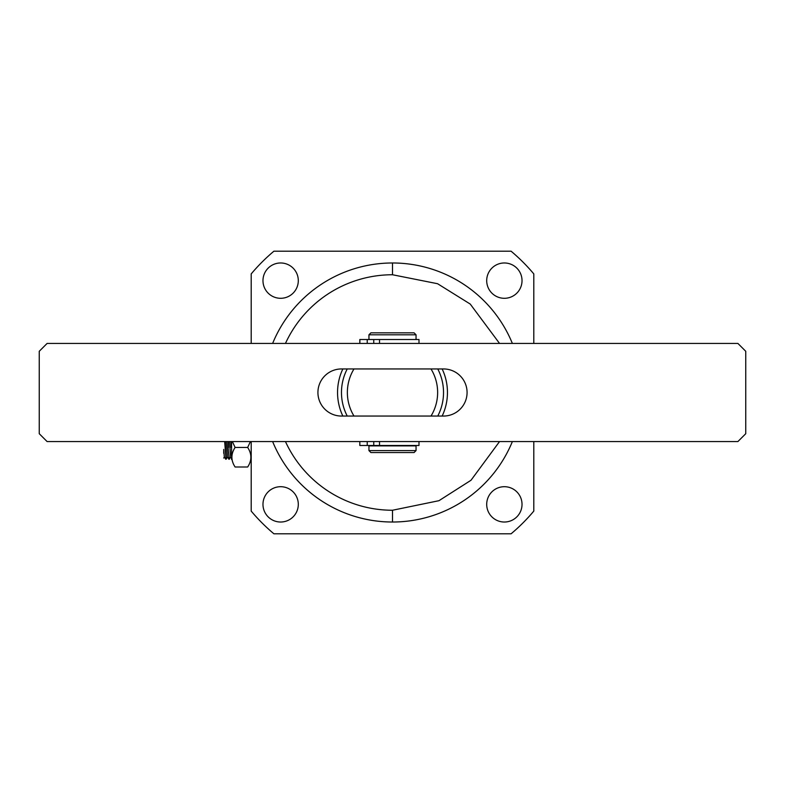 <?xml version="1.0" encoding="UTF-8"?>
<svg xmlns="http://www.w3.org/2000/svg" width="785" height="785" viewBox="0 0 785 785"><rect width="100%" height="100%" fill="white"/><g stroke="black" fill="none" stroke-linecap="round" stroke-linejoin="round"><path stroke-width="1.18" d="M285.455 343.438A117.75 117.75 0 0 1 392.5 274.75L392.5 262.975A129.525 129.525 0 0 1 512.369 343.438A129.525 129.525 0 0 0 272.63 343.438M486.7 504.362A17.662 17.662 0 0 1 504.362 486.7A17.662 17.662 0 0 1 522.025 504.362A17.662 17.662 0 0 1 504.362 522.025A17.662 17.662 0 0 1 486.7 504.362M262.975 504.362A17.662 17.662 0 0 1 280.637 486.7A17.662 17.662 0 0 1 298.3 504.362A17.662 17.662 0 0 1 280.637 522.025A17.662 17.662 0 0 1 262.975 504.362M486.7 280.637A17.662 17.662 0 0 1 504.362 262.975A17.662 17.662 0 0 1 522.025 280.637A17.662 17.662 0 0 1 504.362 298.3A17.662 17.662 0 0 1 486.7 280.637M262.975 280.637A17.662 17.662 0 0 1 280.637 262.975A17.662 17.662 0 0 1 298.3 280.637A17.662 17.662 0 0 1 280.637 298.3A17.662 17.662 0 0 1 262.975 280.637M533.8 343.438L533.8 273.906A184.475 184.475 0 0 0 511.094 251.2L273.906 251.2A184.475 184.475 0 0 0 251.2 273.906L251.2 343.438M251.2 441.562L251.2 511.094A184.475 184.475 0 0 0 273.906 533.8L511.094 533.8A184.475 184.475 0 0 0 533.8 511.094L533.8 441.562M392.5 522.025A129.525 129.525 0 0 0 512.369 441.562A129.525 129.525 0 0 1 272.63 441.562A129.525 129.525 0 0 0 392.5 522.025L392.5 510.25A117.75 117.75 0 0 1 285.455 441.562M392.5 274.75L437.569 283.719L470.244 304.07L499.545 343.438M499.545 441.562L471 480.263L438.962 500.693L392.5 510.25M342.849 368.95A54.95 54.95 0 0 0 342.849 416.05M442.151 416.05A54.95 54.95 0 0 0 442.151 368.95M347.235 368.95A51.025 51.025 0 0 0 347.235 416.05M437.637 392.5A45.137 45.137 0 0 0 431.004 368.95L353.996 368.95A45.137 45.137 0 0 0 353.996 416.05L431.004 416.05A45.137 45.137 0 0 0 437.637 392.5M437.765 416.05A51.025 51.025 0 0 0 437.765 368.95M251.2 330.181L251.2 334.273M251.2 327.688L251.2 329.7M250.405 441.562L247.677 447.45C251.936 453.975 251.936 460.491 247.677 466.996C251.936 466.996 251.936 466.996 247.677 466.996C251.936 466.996 251.936 466.996 247.677 466.996L235.098 466.996C230.839 466.996 230.839 466.996 235.098 466.996C230.839 460.491 230.839 453.975 235.098 447.45L247.677 447.45M232.37 441.562L235.098 447.45M231.575 441.562L231.575 455.369M231.575 458.538L231.575 459.519M229.083 458.038L228.072 447.45L229.308 459.225L230.692 456.86M228.857 459.225L227.464 456.86L226.384 441.562M225.118 441.562L226.247 459.078M224.667 441.562L225.943 458.048M223.725 449.432L224.324 456.86L225.717 459.225M231.398 441.562L231.575 445.468M230.947 441.562L231.202 447.45M228.523 447.45L228.258 441.562M227.807 441.562L228.072 447.45M231.958 459.196L230.604 456.86L229.524 441.562M223.725 450.099L223.725 453.337M223.725 449.442L223.725 451.139M737.9 441.562L47.1 441.562L39.25 433.712L39.25 351.287L47.1 343.438L737.9 343.438L745.75 351.287L745.75 433.712L737.9 441.562M341.475 416.05L443.525 416.05A23.55 23.55 0 0 0 467.075 392.5A23.55 23.55 0 0 0 443.525 368.95L341.475 368.95A23.55 23.55 0 0 0 317.925 392.5A23.55 23.55 0 0 0 341.475 416.05M359.864 343.438L359.864 339.512L418.994 339.512L418.994 343.438M367.233 339.512L367.233 343.438M416.05 450.59L368.95 450.59L368.95 445.88L416.05 445.88L416.05 450.59L414.087 452.552L370.912 452.552L368.95 450.59M368.95 339.512L368.95 334.802L416.05 334.802L416.05 339.512M368.95 334.802L370.912 332.84L414.087 332.84L416.05 334.802M392.5 445.487L418.994 445.487L418.994 441.562L373.758 441.562L373.758 445.487L392.5 445.487M367.233 441.562L367.233 445.487L359.824 445.487L359.824 441.562L373.758 441.562M367.233 445.487L373.758 445.487M379.518 343.438L379.518 339.512M373.758 339.512L373.758 343.438M379.518 445.487L379.518 441.562M226.198 459.196L227.552 456.86M223.725 458.048L224.412 456.86M359.824 343.438L359.824 339.512M359.824 445.487L359.824 441.562"/></g></svg>
